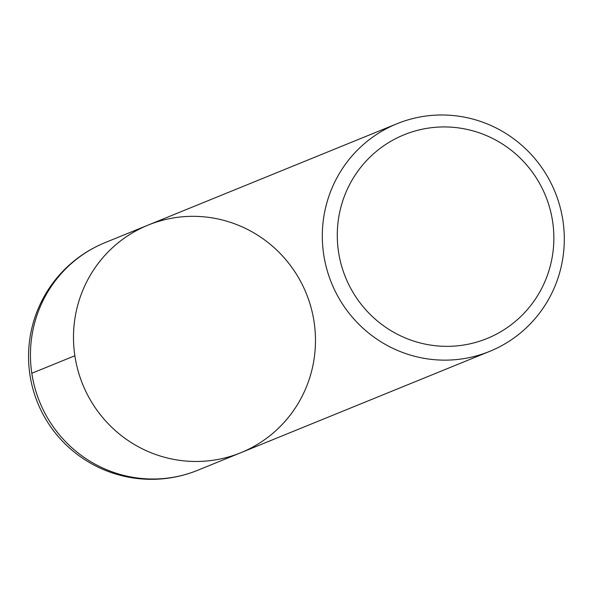 <?xml version="1.0" encoding="UTF-8"?>
<svg xmlns="http://www.w3.org/2000/svg" width="594" height="594" viewBox="0 0 594 594"><rect width="100%" height="100%" fill="white"/><g stroke="black" fill="none" stroke-linecap="round" stroke-linejoin="round"><path stroke-width="0.89" d="M323.685 254.41A122.891 120.671 -112.2 0 1 396.955 123.752A122.891 120.671 -112.2 0 1 555.071 192.055A122.891 120.671 -112.2 0 1 489.664 351.381A122.891 120.671 -112.2 0 1 323.685 254.41M74.859 355.747A122.891 120.671 67.8 0 0 240.837 452.717A122.891 120.671 -112.2 0 1 82.722 384.415A122.891 120.671 -112.2 0 1 148.136 225.089A122.891 120.671 67.8 0 0 74.859 355.747L31.816 373.27L32.143 375.304M338.506 251.722A109.987 108.004 67.8 0 0 513.164 323.218A109.987 108.004 67.8 0 0 485.038 135.001A109.987 108.004 67.8 0 0 338.506 251.722M105.093 242.619A122.891 122.891 0 0 0 37.63 402.784A122.891 122.891 0 0 0 197.795 470.248A122.891 120.671 67.8 0 1 39.679 401.945A122.891 120.671 67.8 0 1 105.093 242.619L148.136 225.089A122.891 120.671 -112.2 0 1 314.107 322.059A122.891 120.671 -112.2 0 1 240.837 452.717L489.664 351.381M148.136 225.089L396.955 123.752M197.795 470.248L240.837 452.717"/></g></svg>
